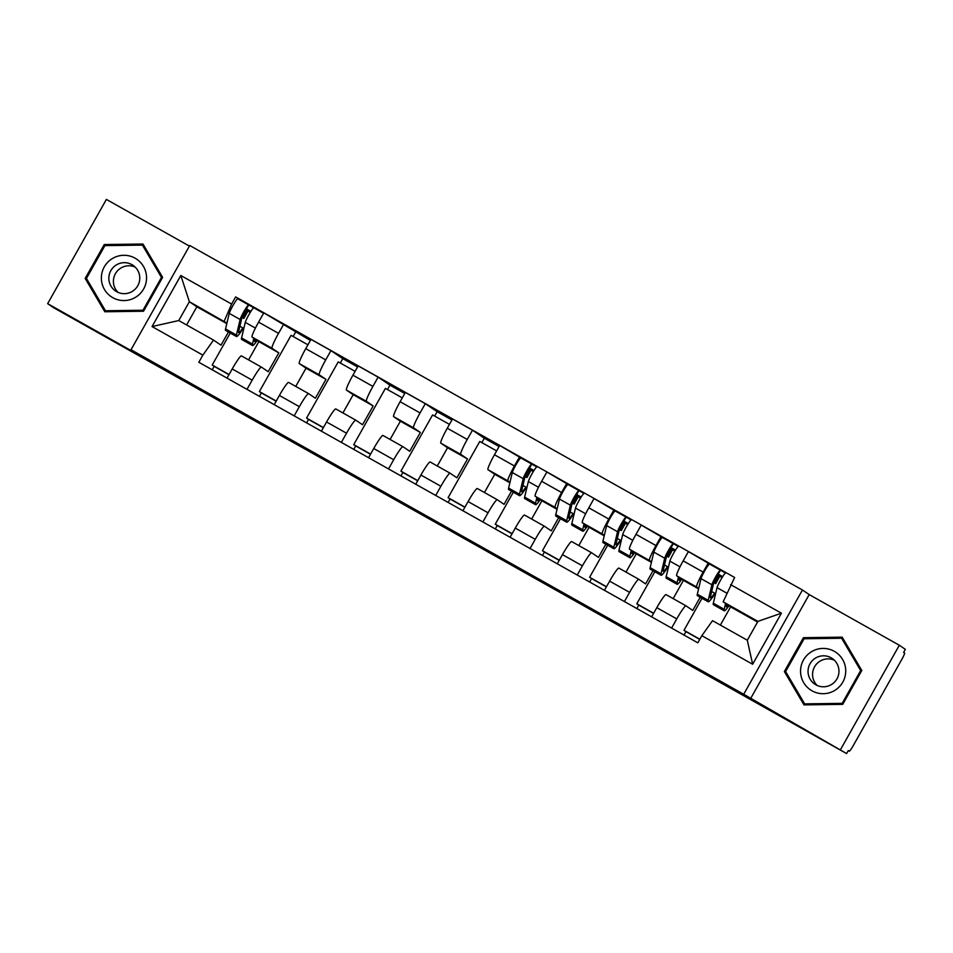 <?xml version="1.0" encoding="UTF-8"?>
<svg xmlns="http://www.w3.org/2000/svg" width="953" height="953" viewBox="0 0 953 953"><rect width="100%" height="100%" fill="white"/><g stroke="black" fill="none" stroke-linecap="round" stroke-linejoin="round"><path stroke-width="1.43" d="M392.6 497.252L356.088 476.726L392.6 497.252M529.63 574.516L489.818 551.918L529.725 574.337M743.709 694.249L846.609 753.585L53.678 307.748L47.65 303.662L137.768 354.325L131.014 349.751L743.709 694.249L802.45 590.002L189.754 245.505L131.014 349.751M438.487 523.054L397.508 500.015L438.487 523.054M446.349 527.45L489.997 552.633L446.349 527.45M840.582 749.499L899.322 645.252L905.35 649.338L903.635 652.376L904.576 653.019A6.981 0.727 119.3 0 1 901.752 659.512L853.292 745.52A6.981 0.727 119.3 0 1 849.266 751.19A6.981 0.727 119.3 0 0 849.266 751.19L848.325 750.547L846.609 753.585M189.421 246.1L106.391 199.415L47.65 303.662M899.322 645.252L809.204 594.589L802.45 590.002M261.42 367.108L241.478 355.898A16.046 1.68 119.3 0 0 241.466 355.898A16.046 1.68 119.3 0 0 232.21 368.942L227.028 378.127M246.994 389.348L252.176 380.164A16.046 1.68 -60.7 0 1 261.432 367.119L268.198 371.706L278.812 352.86L272.058 348.286A16.046 1.68 -60.7 0 1 278.538 333.359L258.585 322.138A16.046 1.68 119.3 0 0 252.092 337.064L258.847 341.639L248.566 359.889M258.585 322.138L263.802 312.87L310.392 340.435M261.432 367.119A16.046 1.68 -60.7 0 1 261.444 367.119L241.466 355.898M259.419 396.329L261.36 392.898L259.383 391.564L291.07 335.337L307.926 344.819M293.131 336.504L295.609 332.12M278.538 333.359L283.768 324.091M294.167 415.877L299.349 406.681A16.046 1.68 -60.7 0 1 308.605 393.637L288.664 382.427A16.046 1.68 119.3 0 0 288.64 382.415A16.046 1.68 119.3 0 0 279.384 395.459L274.214 404.644M340.316 363.033L342.782 358.638L330.941 350.609L310.988 339.387L305.758 348.655A16.046 1.68 119.3 0 0 299.278 363.581L306.032 368.168L295.752 386.418M288.64 382.415L308.605 393.637A16.046 1.68 -60.7 0 1 308.617 393.649L315.372 398.235L325.986 379.389L319.231 374.803A16.046 1.68 -60.7 0 1 325.723 359.877L330.941 350.609M306.604 422.858L308.534 419.427L306.568 418.093L338.244 361.866L355.1 371.348M341.353 442.395L346.523 433.21A16.046 1.68 -60.7 0 1 355.779 420.166L335.837 408.956A16.046 1.68 119.3 0 0 335.825 408.944A16.046 1.68 119.3 0 0 326.569 421.988L321.387 431.173M387.49 389.551L389.956 385.167L378.115 377.138L358.161 365.916L352.932 375.184A16.046 1.68 119.3 0 0 346.451 390.111L353.206 394.685L342.925 412.935M335.825 408.944L355.779 420.166A16.046 1.68 -60.7 0 1 355.791 420.178L362.545 424.752L373.159 405.918L366.417 401.332A16.046 1.68 -60.7 0 1 372.897 386.406L378.115 377.138M353.777 449.387L355.707 445.956L353.742 444.622L385.417 388.395L402.273 397.866M402.94 446.683L383.011 435.473A16.046 1.68 119.3 0 0 382.999 435.473A16.046 1.68 119.3 0 0 373.743 448.518L368.561 457.702M434.663 416.08L437.141 411.696L425.3 403.667L405.335 392.445L400.117 401.713A16.046 1.68 119.3 0 0 393.625 416.64L400.379 421.214L390.099 439.464M388.526 468.924L393.696 459.739A16.046 1.68 -60.7 0 1 402.964 446.695A16.046 1.68 -60.7 0 1 402.976 446.707L409.719 451.281L420.344 432.436L413.59 427.861A16.046 1.68 -60.7 0 1 420.07 412.935L425.3 403.667M400.951 475.916L402.893 472.474L400.915 471.139L432.602 414.924L449.459 424.395M435.7 495.453L440.882 486.268A16.046 1.68 -60.7 0 1 450.138 473.224L430.184 462.002A16.046 1.68 119.3 0 0 430.172 462.002A16.046 1.68 119.3 0 0 420.916 475.035L415.746 484.231M481.837 442.609L484.315 438.225L472.474 430.196L452.508 418.963L447.291 428.242A16.046 1.68 119.3 0 0 440.81 443.157L447.565 447.743L437.272 465.993M430.172 462.002L450.138 473.224A16.046 1.68 -60.7 0 1 450.15 473.224L456.904 477.81L467.518 458.965L460.764 454.39A16.046 1.68 -60.7 0 1 467.244 439.464L472.474 430.196M448.124 502.434L450.066 499.003L448.101 497.669L479.776 441.442L496.632 450.924M482.873 521.97L488.055 512.785A16.046 1.68 -60.7 0 1 497.311 499.741L477.37 488.532A16.046 1.68 119.3 0 0 477.358 488.52A16.046 1.68 119.3 0 0 468.09 501.564L462.92 510.748M524.341 459.894L499.694 445.492L494.464 454.76A16.046 1.68 119.3 0 0 487.984 469.686L494.738 474.272L484.458 492.51M477.358 488.52L497.311 499.741A16.046 1.68 -60.7 0 1 497.323 499.753L504.077 504.328L511.499 491.164M495.31 528.963L497.24 525.532L495.274 524.198L513.31 492.189M509.986 482.301L507.937 480.908A16.046 1.68 -60.7 0 1 514.429 465.981L519.647 456.713M530.059 548.499L535.229 539.315A16.046 1.68 -60.7 0 1 544.485 526.27L524.543 515.061A16.046 1.68 119.3 0 0 524.531 515.049A16.046 1.68 119.3 0 0 515.275 528.093L510.093 537.278M571.514 486.423L546.867 472.021L541.649 481.289A16.046 1.68 119.3 0 0 535.157 496.215L541.912 500.79L531.631 519.04M524.531 515.049L544.485 526.27A16.046 1.68 -60.7 0 1 544.497 526.282L551.251 530.857L558.672 517.693M542.483 555.492L544.413 552.061L542.448 550.715L560.483 518.706M557.16 508.819L555.122 507.437A16.046 1.68 -60.7 0 1 561.603 492.51L566.832 483.242M591.658 552.788L571.717 541.578A16.046 1.68 119.3 0 0 571.705 541.578A16.046 1.68 119.3 0 0 562.449 554.622L557.279 563.807M618.688 512.952L594.041 498.55L588.823 507.818A16.046 1.68 119.3 0 0 582.343 522.744L589.085 527.319L578.805 545.569M577.232 575.028L582.414 565.844A16.046 1.68 -60.7 0 1 591.67 552.8A16.046 1.68 -60.7 0 1 591.682 552.8L598.436 557.386L605.858 544.211M589.657 582.009L591.599 578.578L589.621 577.244L607.669 545.235M604.345 535.348L602.296 533.966A16.046 1.68 -60.7 0 1 608.776 519.04L614.006 509.772M638.832 579.317L618.902 568.107A16.046 1.68 119.3 0 0 618.878 568.095A16.046 1.68 119.3 0 0 609.622 581.139L604.452 590.336M665.873 539.469L641.226 525.067L635.996 534.335A16.046 1.68 119.3 0 0 629.516 549.262L636.27 553.848L625.99 572.098M624.406 601.557L629.588 592.361A16.046 1.68 -60.7 0 1 638.844 579.329A16.046 1.68 -60.7 0 1 638.855 579.329L645.61 583.915L653.031 570.74M636.842 608.538L638.772 605.107L636.807 603.773L654.842 571.764M651.518 561.877L649.47 560.483A16.046 1.68 -60.7 0 1 655.962 545.569L661.179 536.289M686.005 605.846L666.076 594.636A16.046 1.68 119.3 0 0 666.064 594.624A16.046 1.68 119.3 0 0 656.808 607.669L651.626 616.853M713.047 565.999L688.4 551.596L683.17 560.864A16.046 1.68 119.3 0 0 676.69 575.791L683.444 580.377L673.163 598.615M671.591 628.075L676.761 618.89A16.046 1.68 -60.7 0 1 686.017 605.846A16.046 1.68 -60.7 0 1 686.029 605.858L692.783 610.432L700.205 597.269M684.016 635.067L685.946 631.636L683.98 630.302L702.016 598.281M698.692 588.406L696.655 587.012A16.046 1.68 -60.7 0 1 703.135 572.086L708.353 562.818M698.585 588.883L683.444 580.377M651.399 562.353L636.27 553.848M604.226 535.836L589.085 527.319M557.052 509.307L541.912 500.79M509.879 482.778L494.738 474.272M467.518 458.965L447.565 447.743M420.344 432.436L400.379 421.214M373.159 405.918L353.206 394.685M325.986 379.389L306.032 368.168M278.812 352.86L258.847 341.639M226.921 323.138L189.373 301.708L178.759 320.553L213.532 340.102L221.013 345.177L228.434 332.013M226.814 323.627L196.854 306.783L189.373 301.708L180.82 275.5L231.627 304.067L224.158 321.268M196.854 306.783L186.609 324.961M213.532 340.102L202.858 355.124L152.051 326.557L180.82 275.5M730.617 584.63L781.412 613.196L752.644 664.253L701.849 635.687L712.522 620.665L747.307 640.225L757.921 621.38L723.136 601.819L734.632 577.482L235.653 296.919L231.627 304.067M202.858 355.124L198.832 362.271L697.822 642.822L701.849 635.687M162.618 277.371L142.974 244.028L104.246 244.552L85.174 278.419L104.806 311.762L143.534 311.238L162.618 277.371M750.464 698.823L809.204 594.589M861.81 670.495L842.166 637.152L803.439 637.676L784.355 671.543L803.998 704.886L842.726 704.362L861.81 670.495M723.136 601.819L730.617 606.894L720.373 625.085M757.552 622.035L730.617 606.894M212.245 369.812L214.175 366.369L212.209 365.035L230.245 333.026M241.276 300.743L235.653 296.919M342.782 358.638L357.578 366.965M389.956 385.167L404.751 393.482M437.141 411.696L451.925 420.011M484.315 438.225L499.098 446.54M229.065 374.517L212.209 365.035M247.971 311.107L250.258 312.393M214.175 366.369L228.97 374.696M261.36 392.898L276.144 401.213M308.534 419.427L323.317 427.742M355.707 445.956L370.503 454.271M402.893 472.474L417.676 480.788M450.066 499.003L464.85 507.318M497.24 525.532L512.035 533.847M544.413 552.061L559.208 560.376M591.599 578.578L606.382 586.893M638.772 605.107L653.567 613.422M685.946 631.636L699.752 639.392M276.239 401.046L259.383 391.564M323.424 427.563L306.568 418.093M370.598 454.093L353.742 444.622M417.771 480.622L400.915 471.139M464.957 507.151L448.101 497.669M512.13 533.668L495.274 524.198M533.346 471.521L531.059 470.222L533.323 471.556M559.304 560.197L542.448 550.715M578.209 496.787L580.496 498.074L578.245 496.739M606.477 586.726L589.621 577.244M625.394 523.316L627.682 524.603M653.663 613.255L636.807 603.773M672.568 549.845L674.855 551.132L672.592 549.798M699.847 639.225L683.98 630.302M719.741 576.374L722.029 577.661M152.051 326.557L178.759 320.553M747.307 640.225L752.644 664.253M757.921 621.38L781.412 613.196M143.486 244.897L105.402 245.624M86.675 278.86L105.569 311.75M86.437 279.277L85.174 278.419M105.521 245.409L104.246 244.552M842.678 638.034L804.594 638.748M785.868 671.984L804.761 704.875M785.629 672.401L784.355 671.543M804.713 638.546L803.439 637.676M403.869 503.613L421.881 514.227L403.869 503.613M464.647 537.873L448.72 528.915L464.707 537.766M242.002 317.361L243.861 318.409L248.149 310.809L245.886 309.391M255.023 339.042L254.701 340.435A16.392 1.715 119.3 0 0 254.725 341.591A16.392 1.715 119.3 0 0 256.56 340.078M257.167 340.495A20.93 2.192 -60.7 0 1 252.497 345.534L241.609 339.423A20.93 2.192 -60.7 0 1 241.585 337.946L245.266 322.388A8.72 0.917 -60.7 0 1 249.519 313.644A8.72 0.917 -60.7 0 1 253.832 307.795A8.72 0.917 -60.7 0 1 253.843 307.807L263.576 313.275L253.832 307.795M252.497 345.534A20.93 2.192 -60.7 0 1 252.462 344.069L253.843 338.244M239.894 326.26L242.848 327.915A16.392 1.715 -60.7 0 1 238.691 332.573A16.392 1.715 -60.7 0 1 238.667 331.418L242.36 315.872L246.47 308.867L250.913 311.357M248.006 311.059L250.282 312.37M246.458 308.855L248.697 304.912A8.72 0.917 -60.7 0 1 248.697 304.912L253.82 307.795M242.848 327.915L241.764 330.584A20.93 2.192 -60.7 0 1 236.475 336.528A20.93 2.192 -60.7 0 1 236.439 335.063L240.132 319.505A8.72 0.917 -60.7 0 1 244.373 310.749A8.72 0.917 -60.7 0 1 248.685 304.912L237.809 298.789A8.72 0.917 -60.7 0 0 237.797 298.789L248.685 304.912M236.475 336.528L225.587 330.405A20.93 2.192 -60.7 0 1 225.551 328.94L229.244 313.382A8.72 0.917 -60.7 0 1 233.485 304.626A8.72 0.917 -60.7 0 1 237.797 298.789M243.861 318.409L242.658 317.587L246.934 309.987M242.658 317.587L242.038 317.23M101.363 278.24A22.669 22.55 -55.9 0 0 124.14 300.564A22.669 22.55 -55.9 0 0 146.548 277.633A22.669 22.55 -55.9 0 0 123.771 255.297A22.669 22.55 -55.9 0 0 101.363 278.24M108.845 278.383A15.522 15.439 -55.9 0 0 131.597 291.809A15.522 15.439 -55.9 0 0 133.027 265.327A15.522 15.439 -55.9 0 0 108.845 278.383M118.017 292.357A15.522 15.439 124.1 0 1 135.159 267.078M142.438 245.124L161.474 277.43L142.986 310.237L105.461 310.749L86.437 278.443L104.925 245.624L142.438 245.124L143.653 245.945L162.403 277.764M143.629 311.071L106.676 311.571L105.461 310.749M162.272 277.966L161.474 277.43M143.784 310.785L142.986 310.237M800.556 671.365A22.669 22.55 -55.9 0 0 823.332 693.701A22.669 22.55 -55.9 0 0 845.728 670.757A22.669 22.55 -55.9 0 0 822.951 648.421A22.669 22.55 -55.9 0 0 800.556 671.365M808.037 671.508A15.522 15.439 -55.9 0 0 830.778 684.933A15.522 15.439 -55.9 0 0 832.207 658.452A15.522 15.439 -55.9 0 0 808.037 671.508M817.197 685.493A15.522 15.439 124.1 0 1 834.351 660.203M841.63 638.248L860.666 670.555L842.178 703.362L804.654 703.874L785.617 671.567L804.106 638.76L841.63 638.248L842.845 639.07L861.583 670.888M842.821 704.196L805.869 704.696L804.654 703.874M861.464 671.103L860.666 670.555M842.976 703.91L842.178 703.362M525.067 476.512L526.926 477.56L531.202 469.96L528.939 468.554M538.088 498.205L537.754 499.586A16.392 1.715 119.3 0 0 537.79 500.742A16.392 1.715 119.3 0 0 539.612 499.241M540.232 499.658A20.93 2.192 -60.7 0 1 535.562 504.697L524.674 498.574A20.93 2.192 -60.7 0 1 524.638 497.109L528.331 481.551A8.72 0.917 -60.7 0 1 532.584 472.795A8.72 0.917 -60.7 0 1 536.896 466.958L531.762 464.063A8.72 0.917 -60.7 0 1 531.762 464.063A8.72 0.917 -60.7 0 0 527.438 469.9A8.72 0.917 -60.7 0 0 523.185 478.656L519.504 494.214A20.93 2.192 -60.7 0 0 519.54 495.679A20.93 2.192 -60.7 0 0 524.829 489.735L525.901 487.078A16.392 1.715 -60.7 0 1 521.756 491.724A16.392 1.715 -60.7 0 1 521.732 490.581L525.425 475.023L529.534 468.018L533.978 470.52M535.562 504.697A20.93 2.192 -60.7 0 1 535.526 503.22L536.908 497.406M529.523 468.018L531.762 464.063L520.874 457.952A8.72 0.917 -60.7 0 0 520.862 457.94L531.75 464.063M522.959 485.411L525.901 487.078M519.54 495.679L508.652 489.556A20.93 2.192 -60.7 0 1 508.616 488.091L512.297 472.533A8.72 0.917 -60.7 0 1 516.55 463.789A8.72 0.917 -60.7 0 1 520.862 457.94M526.926 477.56L525.711 476.738L529.999 469.138M525.711 476.738L525.091 476.393M572.241 503.041L574.099 504.089L578.388 496.489L576.124 495.072M585.261 524.722L584.939 526.116A16.392 1.715 119.3 0 0 584.963 527.271A16.392 1.715 119.3 0 0 586.798 525.758M587.405 526.187A20.93 2.192 -60.7 0 1 582.736 531.226L571.848 525.103A20.93 2.192 -60.7 0 1 571.824 523.626L575.505 508.068A8.72 0.917 -60.7 0 1 579.758 499.324A8.72 0.917 -60.7 0 1 584.07 493.475A8.72 0.917 -60.7 0 1 584.082 493.487L578.936 490.592A8.72 0.917 -60.7 0 1 578.936 490.592A8.72 0.917 -60.7 0 0 574.611 496.43A8.72 0.917 -60.7 0 0 570.37 505.185L566.678 520.743A20.93 2.192 -60.7 0 0 566.713 522.208A20.93 2.192 -60.7 0 0 572.003 516.264L573.087 513.596A16.392 1.715 -60.7 0 1 568.929 518.253A16.392 1.715 -60.7 0 1 568.905 517.11L572.598 501.552L576.708 494.547L581.151 497.037M582.736 531.226A20.93 2.192 -60.7 0 1 582.7 529.749L584.082 523.924M576.708 494.547L578.936 490.592L568.048 484.469A8.72 0.917 -60.7 0 1 568.048 484.469L578.924 490.592M570.132 511.94L573.087 513.596M566.713 522.208L555.825 516.085A20.93 2.192 -60.7 0 1 555.79 514.62L559.482 499.062A8.72 0.917 -60.7 0 1 563.723 490.307A8.72 0.917 -60.7 0 1 568.036 484.469M574.099 504.089L572.896 503.267L577.173 495.667M572.896 503.267L572.276 502.91M619.414 529.57L621.285 530.607L625.561 523.018L623.298 521.601M632.447 551.251L632.113 552.645A16.392 1.715 119.3 0 0 632.137 553.788A16.392 1.715 119.3 0 0 633.971 552.287M634.591 552.704A20.93 2.192 -60.7 0 1 629.921 557.743L619.033 551.62A20.93 2.192 -60.7 0 1 618.997 550.155L622.678 534.597A8.72 0.917 -60.7 0 1 626.931 525.853A8.72 0.917 -60.7 0 1 631.243 520.004A8.72 0.917 -60.7 0 1 631.255 520.016L626.109 517.122A8.72 0.917 -60.7 0 0 621.797 522.959A8.72 0.917 -60.7 0 0 617.544 531.703L613.851 547.26A20.93 2.192 -60.7 0 0 613.887 548.737A20.93 2.192 -60.7 0 0 619.188 542.793L620.26 540.125A16.392 1.715 -60.7 0 1 616.115 544.782A16.392 1.715 -60.7 0 1 616.079 543.627L619.772 528.069L623.881 521.065L628.325 523.566M629.921 557.743A20.93 2.192 -60.7 0 1 629.885 556.278L631.267 550.453M625.418 523.268L627.693 524.579M623.881 521.065L626.109 517.122L615.221 510.999L626.109 517.122M617.306 538.469L620.26 540.125M613.887 548.737L602.999 542.614A20.93 2.192 -60.7 0 1 602.963 541.149L606.656 525.591A8.72 0.917 -60.7 0 1 610.909 516.836A8.72 0.917 -60.7 0 1 615.221 510.999M621.285 530.607L620.069 529.785L624.346 522.196M620.069 529.785L619.45 529.439M666.6 556.087L668.458 557.136L672.735 549.536L670.471 548.13M679.62 577.78L679.286 579.174A16.392 1.715 119.3 0 0 679.31 580.317A16.392 1.715 119.3 0 0 681.145 578.816M681.764 579.233A20.93 2.192 -60.7 0 1 677.095 584.272L666.207 578.149A20.93 2.192 -60.7 0 1 666.171 576.684L669.864 561.126A8.72 0.917 -60.7 0 1 674.105 552.371A8.72 0.917 -60.7 0 1 678.429 546.534L673.294 543.651A8.72 0.917 -60.7 0 1 673.294 543.651A8.72 0.917 -60.7 0 0 668.97 549.488A8.72 0.917 -60.7 0 0 664.717 558.232L661.037 573.789A20.93 2.192 -60.7 0 0 661.06 575.255A20.93 2.192 -60.7 0 0 666.361 569.31L667.434 566.654A16.392 1.715 -60.7 0 1 663.288 571.312A16.392 1.715 -60.7 0 1 663.264 570.156L666.945 554.598L671.055 547.594L675.498 550.095M677.095 584.272A20.93 2.192 -60.7 0 1 677.059 582.807L678.441 576.982M664.491 564.986L667.434 566.654M661.06 575.255L650.172 569.144A20.93 2.192 -60.7 0 1 650.149 567.666L653.829 552.109A8.72 0.917 -60.7 0 1 658.082 543.365A8.72 0.917 -60.7 0 1 662.395 537.516A8.72 0.917 -60.7 0 1 662.406 537.528L673.271 543.639L671.055 547.594M668.458 557.136L667.243 556.314L671.531 548.714M667.243 556.314L666.624 555.968M713.773 582.617L715.632 583.665L719.92 576.065L717.657 574.647M726.794 604.309L726.472 605.691A16.392 1.715 119.3 0 0 726.496 606.847A16.392 1.715 119.3 0 0 728.33 605.346M728.938 605.763A20.93 2.192 -60.7 0 1 724.268 610.802L713.38 604.678A20.93 2.192 -60.7 0 1 713.344 603.213L717.037 587.656A8.72 0.917 -60.7 0 1 721.29 578.9A8.72 0.917 -60.7 0 1 725.602 573.063L720.468 570.168A8.72 0.917 -60.7 0 1 720.468 570.168A8.72 0.917 -60.7 0 0 716.144 576.005A8.72 0.917 -60.7 0 0 711.903 584.761L708.21 600.319A20.93 2.192 -60.7 0 0 708.246 601.784A20.93 2.192 -60.7 0 0 713.535 595.839L714.607 593.171A16.392 1.715 -60.7 0 1 710.461 597.829A16.392 1.715 -60.7 0 1 710.438 596.685L714.131 581.127L718.24 574.123L722.684 576.625M724.268 610.802A20.93 2.192 -60.7 0 1 724.232 609.324L725.614 603.499M719.765 576.327L722.052 577.625M718.228 574.123L720.468 570.168L709.58 564.057A8.72 0.917 -60.7 0 1 709.58 564.057L720.456 570.168M711.665 591.515L714.607 593.171M708.246 601.784L697.358 595.661A20.93 2.192 -60.7 0 1 697.322 594.195L701.015 578.638A8.72 0.917 -60.7 0 1 705.256 569.882A8.72 0.917 -60.7 0 1 709.568 564.045M715.632 583.665L714.428 582.843L718.705 575.243M714.428 582.843L713.797 582.497M655.962 545.569L635.996 534.335M608.776 519.04L588.823 507.818M561.603 492.51L541.649 481.289M514.429 465.981L494.464 454.76M467.244 439.464L447.291 428.242M420.07 412.935L400.117 401.713M372.897 386.406L352.932 375.184M325.723 359.877L305.758 348.655M703.135 572.086L683.17 560.864M696.655 587.012L676.69 575.791M649.47 560.483L629.516 549.262M629.588 592.361L609.622 581.139M602.296 533.966L582.343 522.744M582.414 565.844L562.449 554.622M555.122 507.437L535.157 496.215M535.229 539.315L515.275 528.093M507.937 480.908L487.984 469.686M488.055 512.785L468.09 501.564M460.764 454.39L440.81 443.157M440.882 486.268L420.916 475.035M413.59 427.861L393.625 416.64M393.696 459.739L373.743 448.518M366.417 401.332L346.451 390.111M346.523 433.21L326.569 421.988M319.231 374.803L299.278 363.581M299.349 406.681L279.384 395.459M272.058 348.286L252.092 337.064M252.176 380.164L232.21 368.942M676.761 618.89L656.808 607.669M241.585 337.946L252.462 344.069M245.266 322.388L255.404 328.094M225.551 328.94L236.439 335.063M229.244 313.382L240.132 319.505M524.638 497.109L535.526 503.22M528.331 481.551L538.469 487.245M508.616 488.091L519.504 494.214M512.297 472.533L523.185 478.656M571.824 523.626L582.7 529.749M575.505 508.068L585.642 513.774M555.79 514.62L566.678 520.743M559.482 499.062L570.37 505.185M618.997 550.155L629.885 556.278M622.678 534.597L632.816 540.303M602.963 541.149L613.851 547.26M606.656 525.591L617.544 531.703M666.171 576.684L677.059 582.807M669.864 561.126L680.001 566.821M650.149 567.666L661.037 573.789M653.829 552.109L664.717 558.232M713.344 603.213L724.232 609.324M717.037 587.656L726.889 593.195M697.322 594.195L708.21 600.319M701.015 578.638L711.903 584.761M686.017 605.846L666.064 594.624M402.964 446.695L382.999 435.473M591.67 552.8L571.705 541.578M638.844 579.329L618.878 568.095M662.395 537.516L673.283 543.639"/></g></svg>
